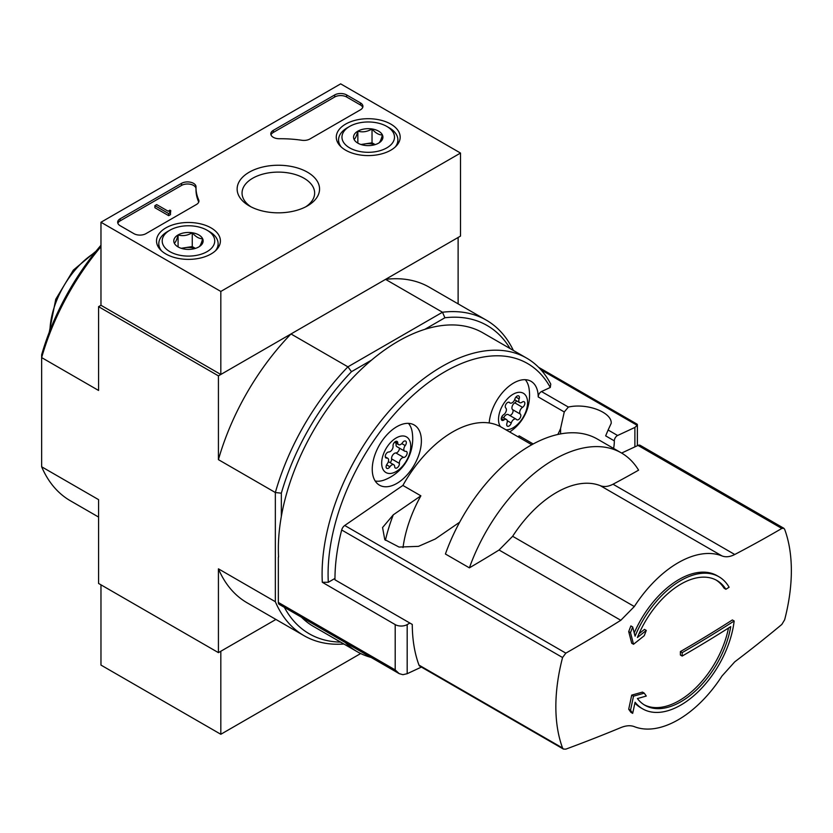<?xml version="1.0" encoding="UTF-8"?>
<svg xmlns="http://www.w3.org/2000/svg" width="833" height="833" viewBox="0 0 833 833"><rect width="100%" height="100%" fill="white"/><g stroke="black" fill="none" stroke-linecap="round" stroke-linejoin="round"><path stroke-width="1.25" d="M630.508 632.643A1439.476 622.834 49.8 0 1 633.507 644.263L631.706 643.222A1439.476 622.834 49.8 0 0 628.707 631.601L630.508 632.643A1438.143 1134.223 95.1 0 0 632.674 626.968L630.873 625.927A1438.143 1134.223 95.1 0 1 628.707 631.601M633.507 644.263A1439.913 997.028 -12.7 0 0 644.253 635.714A1439.278 1135.119 -84.9 0 0 646.283 630.425L644.482 629.384A1439.768 996.934 167.3 0 1 638.984 633.798M646.283 630.425A1439.768 996.934 167.3 0 1 637.412 637.516A72.034 41.588 -60 0 1 716.974 580.518A72.034 41.588 -60 0 1 725.897 589.275L724.096 588.233A72.034 41.588 -60 0 0 716.057 580.018M725.897 589.275A1440.247 831.521 0 0 0 729.114 587.244A76.272 44.034 -60 0 0 718.931 576.759L717.14 575.718A76.272 44.034 -60 0 0 634.236 632.893M632.674 626.968A1439.643 622.907 -130.2 0 1 635.079 636.173A76.272 44.034 -60 0 1 718.931 576.759M642.66 708.862A76.272 44.034 -60 0 0 697.773 692.119A76.272 44.034 -60 0 0 734.165 620.991A1440.601 831.73 180 0 1 682.196 652.614A1440.642 831.761 60 0 1 682.175 656.06A1440.569 831.698 0 0 0 730.728 626.614A72.034 41.588 -60 0 1 695.326 691.026A72.034 41.588 -60 0 1 644.94 705.28A72.034 41.588 -60 0 1 637.412 698.554A1439.768 622.949 10.2 0 0 646.283 696.044A1439.278 304.16 -141.2 0 0 644.253 693.15A1439.913 623.011 -169.8 0 1 633.507 696.159A1439.476 996.737 72.7 0 1 630.508 710.237A1438.143 303.92 38.8 0 1 632.674 713.35A1439.643 996.851 -107.3 0 0 635.079 702.24A76.272 44.034 -60 0 0 642.66 708.862L640.869 707.821A76.272 44.034 -60 0 1 634.902 703.083M632.674 713.35L630.873 712.309A1438.143 303.92 38.8 0 0 628.707 709.206A1439.476 996.737 72.7 0 0 631.706 695.118A1439.913 623.011 -169.8 0 0 642.462 692.108L644.253 693.15M734.165 620.991L732.363 619.96A1440.601 831.73 180 0 1 680.394 651.573A1440.642 831.761 60 0 1 680.374 655.019L682.175 656.06M682.196 652.614L680.394 651.573M728.479 628.04A72.034 41.588 -60 0 1 644.044 704.739M633.507 696.159L631.706 695.118M630.508 710.237L628.707 709.206M620.793 727.625C625.989 725.501 630.498 725.179 634.33 726.647A96.18 55.53 -60 0 0 721.982 676.032L734.748 661.839A1438.789 906.471 175 0 0 781.833 624.438L784.644 619.794A166.517 96.139 -60 0 0 784.644 529.309L783.822 528.278L781.833 528.445A1438.789 747.232 4.5 0 1 734.748 554.497C730.062 556.913 725.803 557.392 721.982 555.923A96.18 55.53 -60 0 0 634.33 606.539L620.793 620.293A1438.789 906.471 -5 0 1 565.846 653.145L562.567 657.518A166.517 96.139 -60 0 0 555.85 706.634A166.517 96.139 -60 0 0 562.567 748.003L563.462 749.086L565.846 749.138A1438.789 747.232 -175.5 0 0 620.793 727.625M403.016 547.593A97.034 56.019 -60 0 1 420.873 495.822L402.891 485.441L344.727 525.488A5.081 2.936 120 0 0 341.686 529.996A166.517 96.139 120 0 0 334.97 579.81L412.273 624.438A166.517 96.139 120 0 0 418.989 665.109A5.081 2.936 120 0 0 419.832 666.181L563.452 749.096M469.385 567.846A1269.055 799.534 -5 0 0 499.061 550.009L512.649 536.285A96.18 55.53 -60 0 1 600.312 485.681C604.133 487.138 608.371 486.649 613.026 484.223A1269.055 659.08 4.5 0 0 638.599 470.156A134.738 77.792 -60 0 0 621.366 452.913L597.396 439.074A134.738 77.792 -60 0 0 445.416 554.007L469.385 567.846A134.738 77.792 -60 0 1 621.366 452.913M420.873 495.822L393.301 514.804L382.566 527.528L384.763 539.586L399.069 547.062L418.489 546.354L435.243 539.013L459.66 522.208M783.832 528.268L640.213 445.343A5.081 2.936 120 0 0 638.016 445.416L621.626 453.058M371.122 657.435A169.484 97.857 -60 0 1 357.19 651.687A169.484 97.857 -60 0 1 345.247 642.503M357.19 651.687L313.447 626.426A169.484 97.857 -60 0 1 301.504 617.243M613.598 448.425A34.747 20.065 -60 0 0 614.317 440.865A4.238 2.447 -60 0 1 617.607 435.492L608.121 430.015L611.214 423.299C611.995 412.314 586.963 402.818 568.366 407.066L564.264 411.96L560.588 428.464A34.747 20.065 -60 0 1 557.798 434.482M608.121 430.015L605.653 435.857L614.317 440.865M617.607 435.492L634.892 427.433L637.193 425.34L637.13 424.184L538.618 367.311M334.97 578.425L328.306 582.277A165.246 95.41 -60 0 1 415.521 393.03A165.246 95.41 -60 0 1 550.29 387.46L550.759 384.107A169.484 97.857 -60 0 0 526.675 358.128A169.484 97.857 -60 0 0 392.77 407.087A169.484 97.857 -60 0 0 322.309 582.277L395.196 624.604A8.476 4.894 0 0 0 407.181 624.604L409.878 623.053M278.347 557.142L278.347 602.436A4.238 2.447 120 0 0 279.222 604.373L399.038 673.553M421.404 667.077L407.181 673.71L402.922 674.678L399.194 673.647L395.196 669.899L278.347 602.436M533.203 443.968L519.167 435.857A4.238 2.447 120 0 0 518.199 436.888M519.167 435.857A34.747 20.065 -60 0 1 518.022 436.794M489.179 422.966A34.747 20.065 -60 0 1 505.287 389.552A34.747 20.065 -60 0 1 531.027 381.306A34.747 20.065 -60 0 1 538.222 396.924A4.238 2.447 120 0 1 541.502 391.552L550.29 387.46M372.247 469.25A34.747 20.065 -60 0 1 387.407 434.285A34.747 20.065 -60 0 1 414.188 424.976A34.747 20.065 -60 0 1 414.188 465.095A34.747 20.065 -60 0 1 379.442 485.15A34.747 20.065 -60 0 1 372.247 469.25M506.964 423.185A4.155 2.395 120 0 0 506.454 419.478A4.155 2.395 120 0 0 503.955 419.957A3.342 1.937 120 0 1 501.945 420.353A3.342 1.937 120 0 1 501.424 417.708A3.342 1.937 120 0 1 503.549 414.761A4.155 2.395 120 0 0 506.12 411.325A4.155 2.395 120 0 0 505.766 407.993A3.342 1.937 120 0 1 506.048 404.099A3.342 1.937 120 0 1 509.296 402.329A3.342 1.937 120 0 1 509.629 402.631A4.155 2.395 120 0 0 510.056 402.995A4.155 2.395 120 0 0 514.856 399.09A3.342 1.937 120 0 1 518.73 395.935A3.342 1.937 120 0 1 519.136 398.924A4.155 2.395 120 0 0 519.657 402.62A4.155 2.395 120 0 0 522.145 402.141A3.342 1.937 120 0 1 524.155 401.756A3.342 1.937 120 0 1 524.686 404.39A3.342 1.937 120 0 1 522.562 407.337A4.155 2.395 120 0 0 519.99 410.784A4.155 2.395 120 0 0 520.344 414.105A3.342 1.937 120 0 1 520.052 418.01A3.342 1.937 120 0 1 516.814 419.77A3.342 1.937 120 0 1 516.47 419.468A4.155 2.395 120 0 0 516.054 419.103A4.155 2.395 120 0 0 511.254 423.018A3.342 1.937 120 0 1 507.38 426.163A3.342 1.937 120 0 1 506.964 423.185M500.435 426.652A20.554 11.86 -60 0 1 498.519 419.436A20.554 11.86 -60 0 1 515.544 393.082A20.554 11.86 -60 0 1 526.737 408.805A20.554 11.86 -60 0 1 505.881 429.786M388.751 451.996A3.342 1.937 120 0 0 385.731 454.516A3.342 1.937 120 0 0 385.96 457.952A3.342 1.937 120 0 0 386.751 458.098A4.155 2.395 120 0 1 387.741 458.275A4.155 2.395 120 0 1 387.21 463.866A3.342 1.937 120 0 0 386.783 468.365A3.342 1.937 120 0 0 389.927 466.772A4.155 2.395 120 0 1 393.811 464.783A4.155 2.395 120 0 1 394.675 466.584A3.342 1.937 120 0 0 395.363 468.031A3.342 1.937 120 0 0 398.101 466.959A3.342 1.937 120 0 0 399.382 463.387A4.155 2.395 120 0 1 400.6 459.42A4.155 2.395 120 0 1 403.672 457.442A3.342 1.937 120 0 0 406.691 454.912A3.342 1.937 120 0 0 406.473 451.486A3.342 1.937 120 0 0 405.671 451.34A4.155 2.395 120 0 1 404.692 451.153A4.155 2.395 120 0 1 405.213 445.572A3.342 1.937 120 0 0 405.64 441.074A3.342 1.937 120 0 0 402.506 442.667A4.155 2.395 120 0 1 398.611 444.645A4.155 2.395 120 0 1 397.757 442.854A3.342 1.937 120 0 0 397.06 441.407A3.342 1.937 120 0 0 394.332 442.469A3.342 1.937 120 0 0 393.051 446.051A4.155 2.395 120 0 1 391.822 450.018A4.155 2.395 120 0 1 388.751 451.996M381.681 463.106A20.554 11.86 -60 0 1 403.484 435.992A20.554 11.86 -60 0 1 403.484 465.053A20.554 11.86 -60 0 1 381.681 463.106M340.582 642.097A177.96 102.751 -60 0 1 284.386 607.361M510.067 348.538A177.96 102.751 -60 0 0 444.895 317.758L424.82 329.347A169.484 97.857 -60 0 1 482.932 332.867L526.675 358.128M444.895 317.758L442.479 312.24L347.913 366.832L351.484 371.685L371.56 360.095A169.484 97.857 -60 0 1 424.82 329.347M351.484 371.685A177.96 102.751 -60 0 0 281.346 493.178L281.346 516.366A169.484 97.857 -60 0 1 371.56 360.095M281.346 493.178L275.348 492.522L275.348 601.707L218.423 568.835L218.423 652.635L275.921 619.44L220.818 651.25L220.818 734.279L360.679 653.541M218.423 652.635L98.575 583.444L98.575 499.644L41.65 466.782L41.65 357.596L98.575 390.458L98.575 306.669L218.423 375.86L218.423 459.649L275.348 492.522A182.198 105.197 -60 0 1 347.913 366.832L290.988 333.96L218.423 375.86M100.97 246.61A182.198 105.197 -60 0 0 41.65 357.596L41.65 354.796A177.96 102.751 -60 0 1 100.97 245.246M513.367 350.443A182.198 105.197 -60 0 0 486.295 320.132A182.198 105.197 -60 0 0 442.479 312.24L385.544 279.367L458.119 237.478L458.119 303.858M460.514 153.053L220.818 291.446L100.97 222.255L340.666 83.862L460.514 153.053L460.514 236.093L220.818 374.475L100.97 305.284L98.575 306.669M98.575 517.054L70.399 500.789A182.198 105.197 -60 0 1 41.65 466.782M290.988 333.96A182.198 105.197 120 0 0 218.423 459.649M486.295 320.132L429.37 287.26A182.198 105.197 120 0 0 385.544 279.367M218.423 568.835A182.198 105.197 120 0 0 247.172 602.842L304.097 635.714A182.198 105.197 -60 0 1 275.348 601.707M343.883 644.003A182.198 105.197 -60 0 1 304.097 635.714M278.566 557.017A169.484 97.857 -60 0 1 281.346 516.366M322.309 582.277L328.306 582.277M408.441 423.362A33.893 19.576 -60 0 1 412.231 432.285A44.066 44.066 0 0 1 384.794 479.808A33.893 19.576 -60 0 1 375.173 480.985M525.279 379.692A33.893 19.576 -60 0 1 529.07 388.615A44.066 44.066 0 0 1 509.671 431.973M396.269 443.291A4.155 2.395 120 0 0 396.893 446.665L404.692 451.153M390.136 462.659A3.342 1.937 120 0 0 391.593 458.889A4.155 2.395 120 0 1 392.812 454.922A4.155 2.395 120 0 1 395.883 452.944A3.342 1.937 120 0 0 398.393 451.299A3.342 1.937 120 0 0 399.34 448.071M509.692 415.428A3.342 1.937 120 0 0 512.545 413.001A3.342 1.937 120 0 0 512.555 409.607A4.155 2.395 120 0 1 512.201 406.285A4.155 2.395 120 0 1 514.773 402.839A3.342 1.937 120 0 0 516.533 400.819M516.054 419.103L508.265 414.605A4.155 2.395 120 0 0 503.684 417.874M402.891 485.441A97.034 56.019 -60 0 1 501.237 427.1L531.798 444.739M390.823 124.107A31.946 18.441 180 0 1 400.173 137.372A31.946 18.441 180 0 1 368.228 155.584A31.946 18.441 180 0 1 336.282 137.372A31.946 18.441 180 0 1 355.826 120.15A31.946 18.441 180 0 1 390.823 124.107M211.051 227.888A31.946 18.441 180 0 1 220.401 241.164A31.946 18.441 180 0 1 188.466 259.375A31.946 18.441 180 0 1 156.521 241.164A31.946 18.441 180 0 1 176.055 223.931A31.946 18.441 180 0 1 211.051 227.888M307.492 172.212A41.223 23.803 180 0 1 307.492 205.866A41.223 23.803 180 0 1 249.202 205.866A41.223 23.803 180 0 1 249.202 172.212A41.223 23.803 180 0 1 307.492 172.212M145.921 233.667A8.476 4.894 180 0 1 133.936 233.667L120.15 225.712A8.476 4.894 180 0 1 117.672 222.255A8.476 4.894 180 0 1 120.15 218.787L181.542 183.343A8.476 4.894 180 0 1 190.778 182.281A8.476 4.894 180 0 1 196.015 186.8A8.476 4.894 180 0 1 196.005 186.884A84.747 48.928 180 0 0 195.994 187.654A84.747 48.928 180 0 0 198.66 199.816A8.476 4.894 180 0 1 198.931 201.034A8.476 4.894 180 0 1 196.442 204.491L145.921 233.667M309.907 138.986A8.476 4.894 180 0 1 301.817 140.267A84.747 48.928 180 0 0 279.409 138.736A8.476 4.894 180 0 1 270.798 133.842A8.476 4.894 180 0 1 273.276 130.385L334.679 94.941A8.476 4.894 180 0 1 346.653 94.941L360.439 102.896A8.476 4.894 180 0 1 362.928 106.353A8.476 4.894 180 0 1 360.439 109.81L309.907 138.986M100.97 305.284L100.97 222.255M220.818 374.475L220.818 291.446M251.045 206.876A36.298 20.96 180 0 1 242.049 193.058A36.298 20.96 180 0 1 264.457 173.701A36.298 20.96 180 0 1 304.014 178.241A36.298 20.96 180 0 1 314.645 193.058A36.298 20.96 180 0 1 305.638 206.876M117.859 223.286A8.476 4.894 180 0 1 120.15 220.87L181.542 185.426A8.476 4.894 180 0 1 190.57 184.312A8.476 4.894 180 0 1 195.994 188.622M198.733 202.075A8.476 4.894 180 0 0 198.66 201.898A84.747 48.928 180 0 1 195.994 189.726L195.994 187.654M170.484 212.561L170.484 214.643L168.683 215.674L168.683 213.602L170.484 212.561L169.89 212.217A1.27 0.729 180 0 1 169.516 211.697A1.27 0.729 180 0 1 169.89 211.176L170.786 210.666L169.89 210.145L168.151 211.218L156.698 204.606L154.907 205.647L168.683 213.602M170.786 210.666L170.484 212.904M168.683 215.674L154.907 207.719L154.907 205.647M270.985 134.884A8.476 4.894 180 0 1 273.276 132.457L334.679 97.013A8.476 4.894 180 0 1 346.653 97.013L360.439 104.968A8.476 4.894 180 0 1 362.73 107.395M174.284 243.121A14.682 8.476 180 0 1 178.085 234.937A14.682 8.476 180 0 1 192.256 232.751A14.682 8.476 180 0 1 202.638 238.738C201.378 243.538 200.118 246.266 198.837 246.922A14.682 8.476 180 0 1 184.666 249.119A14.682 8.476 180 0 1 178.085 246.922A14.682 8.476 180 0 1 174.284 243.121C175.544 242.507 176.804 239.779 178.085 234.937C182.781 236.301 187.508 235.572 192.256 232.751C195.713 236.822 199.17 238.821 202.638 238.738A14.682 8.476 180 0 1 198.837 246.922M209.437 231.595L207.042 230.21A26.271 15.171 180 0 1 207.042 251.66A26.271 15.171 180 0 1 169.89 251.66A26.271 15.171 180 0 1 169.88 230.21A26.271 15.171 180 0 1 207.042 230.21L209.437 231.595A29.665 17.129 180 0 1 218.121 243.705A29.665 17.129 180 0 1 215.455 250.795M161.467 250.795A29.665 17.129 180 0 1 158.801 243.705A29.665 17.129 180 0 1 167.485 231.595L169.88 230.21M181.854 248.505A12.714 7.341 180 0 1 185.176 247.682L181.198 248.296M195.401 248.401L192.256 246.589L185.176 247.682A12.714 7.341 180 0 1 195.068 248.505M192.256 246.589L192.256 232.751M178.085 246.797L178.085 234.937M354.056 139.34A14.682 8.476 180 0 1 357.846 131.156A14.682 8.476 180 0 1 372.028 128.959A14.682 8.476 180 0 1 382.409 134.946C381.15 139.757 379.879 142.485 378.609 143.141A14.682 8.476 180 0 1 364.427 145.327A14.682 8.476 180 0 1 357.846 143.141A14.682 8.476 180 0 1 354.056 139.34C355.306 138.715 356.576 135.987 357.846 131.156C362.542 132.52 367.27 131.781 372.028 128.959C375.485 133.041 378.942 135.04 382.409 134.946A14.682 8.476 180 0 1 378.609 143.141M389.209 127.803L386.804 126.418A26.271 15.171 180 0 1 386.804 147.868A26.271 15.171 180 0 1 349.652 147.868A26.271 15.171 180 0 1 349.652 126.418A26.271 15.171 180 0 1 386.804 126.418L389.198 127.803A29.665 17.129 180 0 1 389.209 127.803A29.665 17.129 180 0 1 397.893 139.913A29.665 17.129 180 0 1 395.227 147.014M341.238 147.014A29.665 17.129 180 0 1 338.573 139.913A29.665 17.129 180 0 1 347.257 127.803L349.652 126.418M361.626 144.713A12.714 7.341 180 0 1 364.937 143.89L360.97 144.505M375.173 144.609L372.028 142.797L364.937 143.89A12.714 7.341 180 0 1 374.84 144.713M372.028 142.797L372.028 128.959M357.846 143.005L357.846 131.156M100.97 584.828L100.97 665.088L220.818 734.279M418.989 665.109L562.567 748.003M341.686 529.996L562.567 657.518M344.727 525.488L565.846 653.145M499.061 550.009L620.793 620.293M512.649 536.285L634.33 606.539M600.312 485.681L721.982 555.923M613.026 484.223L734.748 554.497M638.016 445.416L781.833 528.445M560.588 428.464L560.588 433.91M634.892 427.433L634.892 446.873M395.196 669.899L395.196 624.604M407.181 673.71L407.181 624.604M49.959 330.409A65.672 37.922 -60 0 1 94.827 252.691M564.264 411.96L538.222 396.924M386.595 464.845L389.927 466.772M385.44 457.338L386.751 458.098M395.467 441.532L397.757 442.854M401.766 443.583L405.213 445.572M395.883 452.944L403.672 457.442M391.593 458.889L399.382 463.387M501.279 418.416L503.955 419.957M508.869 402.183L509.629 402.631M515.939 397.07L519.136 398.924M514.773 402.839L522.562 407.337M512.555 409.607L520.344 414.105M507.245 420.707L511.254 423.018M568.366 407.066L541.502 391.552M637.193 425.34L540.95 369.779M385.398 540.315A126.272 72.898 -60 0 1 393.301 514.804M120.15 220.87L120.15 218.787M181.542 185.426L181.542 183.343M198.66 201.898L198.66 199.816M169.89 212.217L169.89 211.176M360.439 104.968L360.439 102.896M346.653 97.013L346.653 94.941M334.679 97.013L334.679 94.941M273.276 132.457L273.276 130.385M637.37 424.632L637.37 445.717M96.024 251.202L73.346 270.1L55.759 299.255L49.262 332.19M388.365 461.638L393.811 464.783M385.304 456.869L387.741 458.275M394.509 442.281L398.611 444.645M501.789 416.781L506.454 419.478M508.63 402.172L510.056 402.995M514.638 399.725L519.657 402.62M158.801 243.705L158.801 247.786M218.121 243.705L218.121 247.786M338.573 139.913L338.573 143.994M397.893 139.913L397.893 143.994"/></g></svg>
